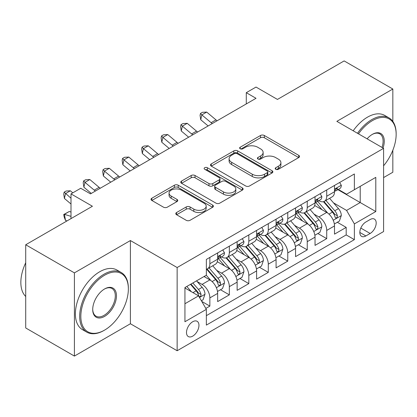 <?xml version="1.0" encoding="UTF-8"?>
<svg xmlns="http://www.w3.org/2000/svg" width="417" height="417" viewBox="0 0 417 417"><rect width="100%" height="100%" fill="white"/><g stroke="black" fill="none" stroke-linecap="round" stroke-linejoin="round"><path stroke-width="0.63" d="M275.746 169.292A1.892 1.095 0 0 0 278.42 169.292L298.734 157.563A2.705 1.559 0 0 0 299.526 156.458A2.705 1.559 0 0 0 298.734 155.353L264.326 135.489A2.705 1.559 0 0 0 260.5 135.489L240.187 147.217A1.892 1.095 0 0 0 239.634 147.988A1.892 1.095 0 0 0 240.187 148.76A1.892 1.095 0 0 0 242.866 148.76L245.493 147.243A8.653 4.994 0 0 1 257.727 147.243L260.599 148.9A8.653 4.994 0 0 1 263.132 152.429A8.653 4.994 0 0 1 260.599 155.963L257.967 157.48A1.892 1.095 0 0 0 257.414 158.252A1.892 1.095 0 0 0 257.967 159.023A1.892 1.095 0 0 0 260.646 159.023L263.273 157.506A8.653 4.994 0 0 1 275.507 157.506L278.374 159.164A8.653 4.994 0 0 1 280.907 162.693A8.653 4.994 0 0 1 278.374 166.227L275.746 167.743A1.892 1.095 0 0 0 275.194 168.515A1.892 1.095 0 0 0 275.746 169.292L275.746 167.743M192.727 336.123A8.814 5.087 120 0 0 198.482 328.356A8.814 5.087 120 0 0 197.132 321.293A8.814 5.087 120 0 0 192.727 321.731A8.814 5.087 120 0 0 186.967 329.498A8.814 5.087 120 0 0 188.317 336.561A8.814 5.087 120 0 0 192.727 336.123M176.579 212.529A2.705 1.559 0 0 0 175.786 213.629A2.705 1.559 0 0 0 176.579 214.734L186.232 220.306A2.705 1.559 0 0 0 190.053 220.306L212.613 207.285A2.705 1.559 0 0 0 213.405 206.18A2.705 1.559 0 0 0 212.613 205.075L178.205 185.211A2.705 1.559 0 0 0 174.379 185.211L151.819 198.237A2.705 1.559 0 0 0 151.027 199.336A2.705 1.559 0 0 0 151.819 200.441L163.485 207.176A2.705 1.559 0 0 0 167.306 207.176L176.959 201.599A2.705 1.559 0 0 0 177.751 200.499A2.705 1.559 0 0 0 176.959 199.394L171.178 196.053A7.23 4.175 0 0 1 169.057 193.102A7.23 4.175 0 0 1 173.524 189.245A7.23 4.175 0 0 1 181.405 190.152L204.059 203.23A7.23 4.175 0 0 1 206.175 206.18A7.23 4.175 0 0 1 201.713 210.038A7.23 4.175 0 0 1 193.832 209.131L190.053 206.952A2.705 1.559 0 0 0 186.232 206.952L176.579 212.529L176.579 214.734M392.84 121.425L392.84 89.029L344.15 60.918L277.446 99.428L256.022 87.059L246.285 92.683L256.022 98.308L90.479 193.884L80.736 188.26L70.999 193.884L70.999 218.617M74.408 272.874L74.408 356.082L130.401 323.754L130.401 240.546L74.408 272.874L25.718 244.763L92.423 206.248L70.999 193.884M130.401 240.546L177.142 267.532L383.588 148.343L383.588 231.55L177.142 350.739L177.142 267.532M392.84 89.029L336.847 121.357L383.588 148.343M245.686 185.982A2.705 1.559 0 0 0 249.507 185.982L272.066 172.961A2.705 1.559 0 0 0 272.859 171.856A2.705 1.559 0 0 0 272.066 170.751L237.659 150.886A2.705 1.559 0 0 0 233.833 150.886L211.273 163.907A2.705 1.559 0 0 0 210.481 165.012A2.705 1.559 0 0 0 211.273 166.117L245.686 185.982M205.435 169.698A1.892 1.095 0 0 1 207.358 169.964L207.358 167.717L242.34 187.916A2.705 1.559 0 0 1 243.132 189.016A2.705 1.559 0 0 1 242.34 190.121L219.78 203.147A2.705 1.559 0 0 1 215.959 203.147L181.546 183.277L181.546 181.072A2.705 1.559 0 0 0 180.754 182.177A2.705 1.559 0 0 0 181.546 183.277M181.546 181.072L191.2 175.5A2.705 1.559 0 0 1 195.026 175.5L208.98 183.553A2.705 1.559 0 0 0 212.806 183.553L219.206 179.857A2.705 1.559 0 0 0 219.999 178.752A2.705 1.559 0 0 0 219.206 177.652L204.679 169.26A1.892 1.095 0 0 1 204.127 168.489A1.892 1.095 0 0 1 205.294 167.478A1.892 1.095 0 0 1 207.358 167.717M74.408 356.082L25.718 327.971L25.718 244.763M383.588 177.579L392.84 172.237L392.84 150.224M205.821 308.434L209.866 306.099L201.781 301.434M197.184 281.574L202.073 284.399A11.019 6.359 60 0 1 209.866 297.894L217.653 293.396L217.653 301.606L229.34 294.855L220.478 289.742M216.658 270.331L221.547 273.156A11.019 6.359 60 0 1 229.34 286.646L237.127 282.153L237.127 290.357L248.813 283.612L239.952 278.493M236.137 259.087L241.026 261.912A11.019 6.359 60 0 1 248.813 275.402L256.606 270.904L256.606 279.114L268.293 272.369L259.431 267.25M255.611 247.844L260.5 250.664A11.019 6.359 60 0 1 268.293 264.159L276.08 259.661L276.08 267.87L287.766 261.125L278.905 256.007M275.084 236.601L279.979 239.421A11.019 6.359 60 0 1 287.766 252.916L295.559 248.417L295.559 256.627L307.24 249.877L298.379 244.763M294.564 225.352L299.453 228.177A11.019 6.359 60 0 1 307.24 241.672L315.033 237.174L315.033 245.384L326.719 238.633L326.719 230.429A11.019 6.359 -120 0 0 318.927 216.934L314.037 214.109M317.858 233.52L326.719 238.633M217.653 293.396A11.019 6.359 -120 0 0 209.866 279.901L204.022 276.528M237.127 282.153A11.019 6.359 -120 0 0 229.34 268.657L217.293 261.704M256.606 270.904A11.019 6.359 -120 0 0 248.813 257.414L236.773 250.461M276.08 259.661A11.019 6.359 -120 0 0 268.293 246.171L256.247 239.217M295.559 248.417A11.019 6.359 -120 0 0 287.766 234.922L275.72 227.969M315.033 237.174A11.019 6.359 -120 0 0 307.24 223.679L295.2 216.725M370.15 219.519L365.865 221.995A8.538 4.931 120 0 0 360.288 229.517A8.538 4.931 120 0 0 361.596 236.361A8.538 4.931 120 0 0 365.865 235.939L370.15 233.463A8.538 4.931 120 0 0 375.727 225.941A8.538 4.931 120 0 0 374.419 219.097A8.538 4.931 120 0 0 370.15 219.519M184.934 303.738L198.565 295.867L206.358 309.362L206.358 325.104L354.372 239.645L354.372 223.903L346.584 210.413L333.517 202.865M206.358 309.362L184.934 321.731L184.934 287.548L206.358 275.178L206.358 259.437L354.372 173.978L354.372 189.719L375.795 177.355L375.795 211.534L354.372 223.903M221.448 256.903L221.547 256.961A11.019 6.359 60 0 0 227.056 257.508L234.849 253.01A11.019 6.359 -120 0 0 237.127 247.969L237.127 241.672M240.922 245.66L241.026 245.717A11.019 6.359 60 0 0 246.536 246.265L254.323 241.766A11.019 6.359 -120 0 0 256.606 236.72L256.606 230.424M260.401 234.417L260.5 234.474A11.019 6.359 60 0 0 266.01 235.021L273.797 230.523A11.019 6.359 -120 0 0 276.08 225.477L276.08 219.18M279.875 223.173L279.979 223.231A11.019 6.359 60 0 0 285.483 223.778L293.276 219.279A11.019 6.359 -120 0 0 295.559 214.234L295.559 207.937M299.349 211.925L299.453 211.987A11.019 6.359 60 0 0 304.963 212.529L312.75 208.036A11.019 6.359 -120 0 0 315.033 202.99L315.033 196.694M206.358 315.659L346.193 234.922L346.193 227.39L334.507 234.135L334.507 225.931A11.019 6.359 -120 0 0 326.719 212.435L314.673 205.482M318.828 200.681L318.927 200.744A11.019 6.359 -120 0 0 324.436 201.286A11.019 6.359 -120 0 0 326.719 196.245L326.719 189.949M324.436 201.286L332.229 196.788A11.019 6.359 -120 0 0 334.507 191.747L334.507 185.45M209.866 257.414L209.866 263.711A11.019 6.359 60 0 1 207.583 268.751A11.019 6.359 60 0 1 206.358 269.2M207.583 268.751L215.37 264.253A11.019 6.359 -120 0 0 217.653 259.212L217.653 252.916M229.34 246.166L229.34 252.467A11.019 6.359 60 0 1 227.056 257.508M248.813 234.922L248.813 241.219A11.019 6.359 60 0 1 246.536 246.265M268.293 223.679L268.293 229.975A11.019 6.359 60 0 1 266.01 235.021M287.766 212.435L287.766 218.732A11.019 6.359 60 0 1 285.483 223.778M307.24 201.192L307.24 207.489A11.019 6.359 60 0 1 304.963 212.529M307.24 241.672L307.24 249.877M287.766 252.916L287.766 261.125M268.293 264.159L268.293 272.369M248.813 275.402L248.813 283.612M229.34 286.646L229.34 294.855M209.866 297.894L209.866 306.099M198.565 295.867L184.934 287.996M346.584 210.413L360.215 202.542L360.215 186.347L375.795 177.355M337.911 189.662L375.795 211.534M338.302 189.438L346.584 194.218L354.372 189.719M130.401 323.754L177.142 350.739M246.285 92.683L246.285 103.927M337.332 222.277L346.193 227.39M346.193 234.922L354.372 239.645M276.502 169.557L278.374 168.473A8.653 4.994 0 0 0 280.907 164.944L280.907 162.693M263.132 152.429L263.132 154.681A8.653 4.994 0 0 1 260.599 158.21L258.722 159.294M298.697 157.584L264.326 137.735A2.705 1.559 0 0 0 260.5 137.735L240.948 149.025M272.03 172.982L237.659 153.133A2.705 1.559 0 0 0 233.833 153.133L211.31 166.138M267.287 172.628A1.892 1.095 0 0 0 267.839 171.856A1.892 1.095 0 0 0 267.287 171.085L237.08 153.644A1.892 1.095 0 0 0 234.406 153.644L231.633 155.244A8.653 4.994 0 0 0 229.1 158.778A8.653 4.994 0 0 0 231.633 162.307L252.28 174.228A8.653 4.994 0 0 0 264.514 174.228L267.287 172.628L267.287 174.879A1.892 1.095 0 0 0 267.839 174.103L267.839 171.856M229.1 158.778L229.1 161.025A8.653 4.994 0 0 0 231.633 164.559L231.633 162.307M267.287 174.879L264.514 176.48A8.653 4.994 0 0 1 252.28 176.48L231.633 164.559M181.583 183.298L191.2 177.746L191.2 175.5M219.999 178.752L219.999 181.004A2.705 1.559 0 0 1 219.206 182.104L212.806 185.805A2.705 1.559 0 0 1 208.98 185.805L195.026 177.746A2.705 1.559 0 0 0 191.2 177.746M207.358 169.964L242.303 190.142M223.46 191.914A7.23 4.175 0 0 0 231.341 192.821A7.23 4.175 0 0 0 235.808 188.964A7.23 4.175 0 0 0 233.687 186.008L225.706 181.4A2.705 1.559 0 0 0 221.886 181.4L215.48 185.101A2.705 1.559 0 0 0 214.687 186.206A2.705 1.559 0 0 0 215.48 187.306L223.46 191.914L223.46 194.166A7.23 4.175 0 0 0 231.341 195.067A7.23 4.175 0 0 0 235.808 191.21L235.808 188.964M214.687 186.206L214.687 188.453A2.705 1.559 0 0 0 215.48 189.558L215.48 187.306M223.46 194.166L215.48 189.558M206.175 206.18L206.175 208.427A7.23 4.175 0 0 1 201.713 212.289A7.23 4.175 0 0 1 193.832 211.383L190.053 209.204A2.705 1.559 0 0 0 186.232 209.204L176.615 214.755M169.057 193.102L169.057 195.349A7.23 4.175 0 0 0 171.178 198.304L171.178 196.053M176.923 201.62L171.178 198.304M212.576 207.306L178.205 187.457A2.705 1.559 0 0 0 174.379 187.457L151.856 200.462M334.345 224.002L339.375 221.093L341.325 215.469A7.297 4.212 -120 0 0 338.484 208.62L329.586 198.315M327.798 213.15L317.629 201.375M322.013 209.72L316.112 202.886A17.488 10.097 -120 0 0 315.57 202.276M323.446 201.682L332.443 212.102A7.297 4.212 60 0 1 335.049 217.132L335.576 217.997L336.566 217.856L337.223 217.054L337.384 215.782A7.297 4.212 -120 0 0 334.783 210.757L325.886 200.452M323.973 201.515L333.647 212.712A3.717 2.148 60 0 1 334.58 214.166L337.384 215.782M339.667 182.469L341.325 185.336A7.297 4.212 60 0 1 339.813 188.567L336.112 190.699A7.297 4.212 -120 0 0 337.384 189.021L337.233 188.375L336.316 188.557L335.049 190.371A7.297 4.212 60 0 1 334.507 191.408M334.752 191.043L334.783 191.043A7.297 4.212 -120 0 0 336.112 190.699M212.253 123.573A13.771 7.949 60 0 1 211.106 122.692L201.828 114.894L200.744 119.747L208.13 125.955M217.121 120.763A13.771 7.949 60 0 1 215.975 119.882L206.696 112.079L201.828 114.894L200.494 113.429L202.443 112.309L206.696 112.079M200.744 119.747L200.061 115.373L200.494 113.429M383.588 165.794A33.605 19.401 120 0 0 396.15 134.342A33.605 19.401 120 0 0 372.391 120.628A33.605 19.401 120 0 0 358.479 133.847M357.478 133.268A34.429 19.875 -60 0 1 371.808 119.611A34.429 19.875 -60 0 1 389.019 117.907A34.429 19.875 -60 0 1 396.15 133.669L396.15 134.342M367.106 138.825A16.8 9.7 -60 0 1 372.391 134.342L372.391 134.342A16.8 9.7 -60 0 1 383.03 148.019M353.194 130.792A34.429 19.875 -60 0 1 367.523 117.141A34.429 19.875 -60 0 1 384.735 115.436L389.019 117.907M382.008 147.43A15.976 9.221 120 0 0 379.793 133.888A15.976 9.221 120 0 0 372.094 134.519M104.01 330.446L104.594 330.108A33.605 19.401 120 0 0 128.358 288.955A33.605 19.401 120 0 0 104.594 275.236A33.605 19.401 120 0 0 80.835 316.388A33.605 19.401 120 0 0 104.594 330.108L104.01 330.446A34.429 19.875 -60 0 1 86.799 332.151A34.429 19.875 -60 0 1 81.518 304.561A34.429 19.875 -60 0 1 104.01 274.224A34.429 19.875 -60 0 1 121.227 272.515A34.429 19.875 -60 0 1 128.358 288.277L128.358 288.955M104.594 316.388A16.8 9.7 -60 0 1 92.715 309.529A16.8 9.7 -60 0 1 104.594 288.955L104.594 288.955A16.8 9.7 -60 0 1 116.479 295.809A16.8 9.7 -60 0 1 104.594 316.388M92.72 309.185A15.976 9.221 120 0 0 96.025 316.169A15.976 9.221 120 0 0 104.01 315.377A15.976 9.221 120 0 0 114.446 301.298A15.976 9.221 120 0 0 112.001 288.501A15.976 9.221 120 0 0 104.302 289.127M86.799 332.151L82.514 329.675A34.429 19.875 -60 0 1 77.234 302.085A34.429 19.875 -60 0 1 99.726 271.748A34.429 19.875 -60 0 1 116.942 270.044L121.227 272.515M25.718 296.487A34.429 19.875 -60 0 1 25.718 262.752M314.871 235.245L319.902 232.337L321.851 226.718A7.297 4.212 -120 0 0 319.005 219.863L310.107 209.558M308.325 224.393L298.155 212.618M302.539 220.963L296.633 214.13A17.488 10.097 -120 0 0 296.091 213.52M303.967 212.925L312.969 223.35A7.297 4.212 60 0 1 315.57 228.375L316.102 229.241L317.087 229.1L317.749 228.302L317.91 227.025A7.297 4.212 -120 0 0 315.304 222L306.406 211.695M304.499 212.759L314.168 223.955A3.717 2.148 60 0 1 315.106 225.409L317.91 227.025M295.392 246.489L300.428 243.58L302.372 237.961A7.297 4.212 -120 0 0 299.531 231.107L290.633 220.802M288.851 235.636L278.681 223.861M283.06 232.206L277.159 225.373A17.488 10.097 -120 0 0 276.617 224.763M284.493 224.174L293.495 234.594A7.297 4.212 60 0 1 296.096 239.619L296.628 240.484L297.613 240.348L298.275 239.546L298.431 238.269A7.297 4.212 -120 0 0 295.83 233.244L286.932 222.939M285.019 224.002L294.694 235.198A3.717 2.148 60 0 1 295.632 236.653L298.431 238.269M275.918 257.732L280.949 254.829L282.898 249.204A7.297 4.212 -120 0 0 280.057 242.35L271.154 232.05M269.372 246.88L259.202 235.105M263.586 243.45L257.685 236.616A17.488 10.097 -120 0 0 257.143 236.006M265.019 235.417L274.016 245.837A7.297 4.212 60 0 1 276.617 250.862L277.149 251.732L278.139 251.592L278.796 250.789L278.957 249.517A7.297 4.212 -120 0 0 276.356 244.487L267.453 234.187M265.546 235.245L275.215 246.442A3.717 2.148 60 0 1 276.153 247.896L278.957 249.517M256.439 268.975L261.475 266.072L263.419 260.448A7.297 4.212 -120 0 0 260.578 253.593L251.68 243.293M249.898 258.123L239.728 246.348M244.112 254.698L238.206 247.86A17.488 10.097 -120 0 0 237.664 247.255M245.54 246.661L254.542 257.08A7.297 4.212 60 0 1 257.143 262.111L257.675 262.976L258.66 262.835L259.322 262.032L259.478 260.761A7.297 4.212 -120 0 0 256.877 255.73L247.979 245.431M246.072 246.489L255.741 257.685A3.717 2.148 60 0 1 256.679 259.139L259.478 260.761M320.193 193.712L321.851 196.579A7.297 4.212 60 0 1 320.339 199.811L316.639 201.948A7.297 4.212 -120 0 0 317.91 200.264L317.754 199.618L316.842 199.8L315.57 201.614A7.297 4.212 60 0 1 315.033 202.652M315.278 202.287L315.304 202.287A7.297 4.212 -120 0 0 316.639 201.948M192.779 134.816A13.771 7.949 60 0 1 191.632 133.94L182.349 126.137L181.27 130.995L188.651 137.198M197.648 132.007A13.771 7.949 60 0 1 196.501 131.126L187.217 123.323L182.349 126.137L181.02 124.673L182.964 123.552L187.217 123.323M181.27 130.995L180.587 126.617L181.02 124.673M300.72 204.956L302.372 207.822A7.297 4.212 60 0 1 300.86 211.054L297.159 213.191A7.297 4.212 -120 0 0 298.431 211.508L298.28 210.861L297.368 211.044L296.096 212.858A7.297 4.212 60 0 1 295.559 213.895M295.799 213.53L295.83 213.53A7.297 4.212 -120 0 0 297.159 213.191M173.3 146.065A13.771 7.949 60 0 1 172.158 145.184L162.875 137.381L161.791 142.239L169.177 148.447M178.168 143.25A13.771 7.949 60 0 1 177.027 142.369L167.743 134.571L162.875 137.381L161.541 135.921L163.49 134.795L167.743 134.571M161.791 142.239L161.108 137.86L161.541 135.921M281.24 216.204L282.898 219.071A7.297 4.212 60 0 1 281.386 222.297L277.686 224.435A7.297 4.212 -120 0 0 278.957 222.751L278.801 222.105L277.889 222.287L276.617 224.101A7.297 4.212 60 0 1 276.08 225.144M276.325 224.779L276.356 224.779A7.297 4.212 -120 0 0 277.686 224.435M153.826 157.308A13.771 7.949 60 0 1 152.679 156.427L143.396 148.624L142.317 153.482L149.703 159.69M158.695 154.498A13.771 7.949 60 0 1 157.548 153.618L148.27 145.814L143.396 148.624L142.067 147.165L144.011 146.039L148.27 145.814M142.317 153.482L141.634 149.109L142.067 147.165M261.767 227.447L263.419 230.314A7.297 4.212 60 0 1 261.912 233.541L258.212 235.678A7.297 4.212 -120 0 0 259.478 234L259.327 233.348L258.415 233.53L257.143 235.35A7.297 4.212 60 0 1 256.606 236.387M256.851 236.022L256.877 236.022A7.297 4.212 -120 0 0 258.212 235.678M134.352 168.551A13.771 7.949 60 0 1 133.205 167.67L123.922 159.867L122.838 164.725L130.224 170.934M139.221 165.742A13.771 7.949 60 0 1 138.074 164.861L128.79 157.058L123.922 159.867L122.588 158.408L124.537 157.282L128.79 157.058M122.838 164.725L122.155 160.352L122.588 158.408M236.965 280.219L242.001 277.315L243.945 271.691A7.297 4.212 -120 0 0 241.104 264.842L232.206 254.537M230.424 269.372L220.249 257.597M224.633 265.942L218.732 259.108A17.488 10.097 -120 0 0 218.19 258.498M226.066 257.904L235.063 268.324A7.297 4.212 60 0 1 237.669 273.354L238.201 274.219L239.186 274.078L239.843 273.276L240.004 272.004A7.297 4.212 -120 0 0 237.403 266.974L228.506 256.674M226.593 257.732L236.267 268.934A3.717 2.148 60 0 1 237.2 270.388L240.004 272.004M242.293 238.691L243.945 241.558A7.297 4.212 60 0 1 242.433 244.789L238.732 246.921A7.297 4.212 -120 0 0 240.004 245.243L239.853 244.597L238.941 244.774L237.669 246.593A7.297 4.212 60 0 1 237.127 247.63M237.372 247.265L237.403 247.265A7.297 4.212 -120 0 0 238.732 246.921M114.873 179.795A13.771 7.949 60 0 1 113.726 178.914L104.448 171.111L103.364 175.969L110.75 182.177M119.742 176.985A13.771 7.949 60 0 1 118.6 176.104L109.317 168.301L104.448 171.111L103.114 169.651L105.063 168.525L109.317 168.301M103.364 175.969L102.681 171.595L103.114 169.651M217.492 291.467L222.522 288.559L224.471 282.934A7.297 4.212 -120 0 0 221.625 276.085L212.727 265.78M210.945 280.615L206.285 275.22M205.159 277.185L204.403 276.309M206.587 269.147L215.589 279.567A7.297 4.212 60 0 1 218.19 284.597L218.722 285.463L219.707 285.322L220.369 284.519L220.53 283.247A7.297 4.212 -120 0 0 217.924 278.222L209.026 267.917M207.119 268.981L216.788 280.177A3.717 2.148 60 0 1 217.726 281.631L220.53 283.247M222.814 249.934L224.471 252.801A7.297 4.212 60 0 1 222.959 256.033L219.259 258.17A7.297 4.212 -120 0 0 220.53 256.486L220.374 255.84L219.462 256.022L218.19 257.836A7.297 4.212 60 0 1 217.653 258.874M217.898 258.509L217.924 258.509A7.297 4.212 -120 0 0 219.259 258.17M95.399 191.038A13.771 7.949 60 0 1 94.252 190.157L84.969 182.359L83.89 187.212L91.271 193.42M100.268 188.229A13.771 7.949 60 0 1 99.121 187.348L89.837 179.545L84.969 182.359L83.64 180.895L85.584 179.774L89.837 179.545M83.89 187.212L83.207 182.839L83.64 180.895M201.39 300.761L203.048 299.802L204.992 294.183A7.297 4.212 -120 0 0 202.151 287.329L196.548 280.839M191.32 291.686L186.811 286.463M185.68 288.428L184.934 287.563M190.512 284.326L196.115 290.816A7.297 4.212 60 0 1 198.716 295.841L199.248 296.706L200.233 296.57L200.895 295.768L201.051 294.491A7.297 4.212 -120 0 0 198.45 289.466L192.847 282.976M190.96 284.066L197.314 291.42A3.717 2.148 60 0 1 198.252 292.875L201.051 294.491M67.048 220.901L65.495 220.416L64.161 216.965L63.728 214.52L69.279 211.497L70.999 212.034M69.279 211.497L64.411 214.307L70.999 216.376M63.728 214.52L64.411 214.307L65.495 220.416M72.803 192.842L70.364 190.793L65.495 193.603L64.411 198.461L70.999 203.996M70.999 198.231L64.161 192.143L66.11 191.017L70.364 190.793M64.411 198.461L63.728 194.082L64.161 192.143M202.073 284.399L209.866 279.901M221.547 273.156L229.34 268.657M241.026 261.912L248.813 257.414M260.5 250.664L268.293 246.171M279.979 239.421L287.766 234.922M299.453 228.177L307.24 223.679M318.927 216.934L326.719 212.435M326.719 196.245L334.507 191.747M209.866 263.711L217.653 259.212M229.34 252.467L237.127 247.969M248.813 241.219L256.606 236.72M268.293 229.975L276.08 225.477M287.766 218.732L295.559 214.234M307.24 207.489L315.033 202.99M326.719 230.429L334.507 225.931M360.809 228.073L370.15 233.463M359.829 232.451L365.865 235.939M278.374 168.473L278.374 166.227M257.967 159.023L257.967 157.48M260.599 158.21L260.599 155.963M240.187 148.76L240.187 147.217M260.5 137.735L260.5 135.489M264.326 137.735L264.326 135.489M298.734 157.563L298.734 155.353M211.273 166.117L211.273 163.907M233.833 153.133L233.833 150.886M237.659 153.133L237.659 150.886M272.066 172.961L272.066 170.751M252.28 176.48L252.28 174.228M264.514 176.48L264.514 174.228M195.026 177.746L195.026 175.5M208.98 185.805L208.98 183.553M212.806 185.805L212.806 183.553M219.206 182.104L219.206 179.857M242.34 190.121L242.34 187.916M186.232 209.204L186.232 206.952M190.053 209.204L190.053 206.952M193.832 211.383L193.832 209.131M176.959 201.599L176.959 199.394M151.819 200.441L151.819 198.237M174.379 187.457L174.379 185.211M178.205 187.457L178.205 185.211M212.613 207.285L212.613 205.075M333.23 220.259L341.278 215.61M334.783 210.757L338.484 208.62M328.966 214.114L332.443 212.102M341.278 185.252L334.507 189.162M211.106 122.692L215.975 119.882M336.441 188.479L337.384 189.021M313.756 231.503L321.799 226.858M315.304 222L319.005 219.863M309.487 225.357L312.969 223.35M294.282 242.746L302.325 238.102M295.83 233.244L299.531 231.107M290.013 236.601L293.495 234.594M274.803 253.989L282.851 249.345M276.356 244.487L280.057 242.35M270.534 247.844L274.016 245.837M255.329 265.233L263.372 260.589M256.877 255.73L260.578 253.593M251.06 259.093L254.542 257.08M321.799 196.496L315.033 200.405M191.632 133.94L196.501 131.126M316.967 199.722L317.91 200.264M302.325 207.739L295.559 211.648M172.158 145.184L177.027 142.369M297.488 210.966L298.431 211.508M282.851 218.988L276.08 222.892M152.679 156.427L157.548 153.618M278.014 222.209L278.957 222.751M263.372 230.231L256.606 234.135M133.205 167.67L138.074 164.861M258.54 233.452L259.478 234M235.855 276.476L243.898 271.832M237.403 266.974L241.104 264.842M231.586 270.336L235.063 268.324M243.898 241.474L237.127 245.384M113.726 178.914L118.6 176.104M239.061 244.696L240.004 245.243M216.376 287.725L224.419 283.08M217.924 278.222L221.625 276.085M212.107 281.579L215.589 279.567M224.419 252.718L217.653 256.627M94.252 190.157L99.121 187.348M219.587 255.944L220.53 256.486M199.493 297.472L204.945 294.324M198.45 289.466L202.151 287.329M192.962 292.635L196.115 290.816"/></g></svg>
